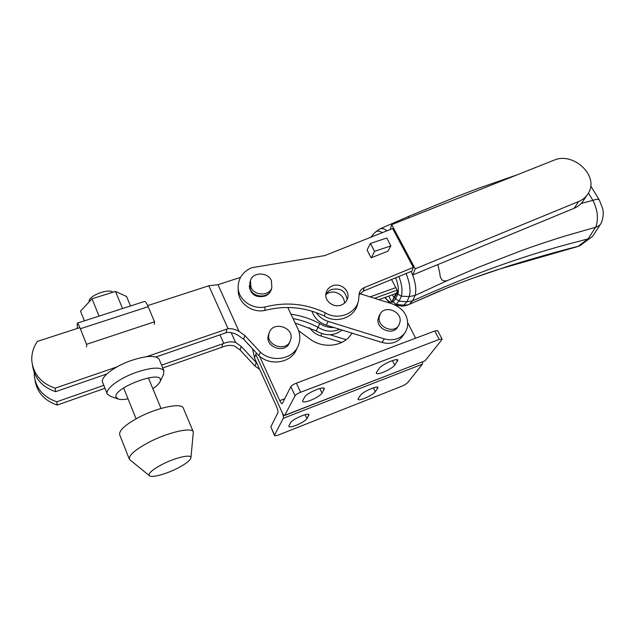 <?xml version="1.0" encoding="UTF-8"?>
<svg xmlns="http://www.w3.org/2000/svg" width="635" height="635" viewBox="0 0 635 635"><rect width="100%" height="100%" fill="white"/><g stroke="black" fill="none" stroke-linecap="round" stroke-linejoin="round"><path stroke-width="0.95" d="M288.909 425.767L288.798 426.482C289.504 427.284 291.981 426.879 296.22 425.275C301.744 422.958 305.324 420.751 306.975 418.663L308.983 414.719C308.499 412.266 292.044 419.362 290.616 422.656L288.909 425.767M358.267 398.494L358.013 399.391C358.6 400.121 360.767 399.78 364.522 398.351C369.768 396.145 373.364 393.962 375.309 391.787L378.008 387.517C377.611 385.239 362.529 391.89 360.537 395.232L358.267 398.494M256.381 352.949L255.818 354.449L282.123 412.44C283.266 415.163 283.662 417.116 283.297 418.298L274.534 435.102L270.835 426.847L277.86 412.742C278.209 411.559 277.812 409.623 276.685 406.94L254.508 357.934L255.818 354.449L282.123 412.44C283.115 414.52 283.948 415.536 284.623 415.496L295.061 395.756C295.886 394.605 297.736 393.438 300.617 392.263L439.206 339.423L442.079 339.074L441.841 339.717L425.029 360.839L284.893 415.25M274.534 435.102L274.479 435.507C274.915 435.999 276.471 435.737 279.13 434.729L401.233 386.453C404.344 385.143 406.527 383.826 407.789 382.5L422.386 364.157L422.727 361.871M252.587 348.853L254.508 357.934M270.835 426.847L274.479 435.507M302.752 400.574L302.609 401.463C303.371 402.392 305.967 402.034 310.412 400.391C316.301 397.954 320.167 395.541 322.024 393.152L324.35 388.549C323.771 385.755 306.38 393.216 304.721 396.986L302.752 400.574M376.618 372.134L376.309 373.245C376.936 374.078 379.19 373.777 383.08 372.324C388.66 370.014 392.541 367.625 394.732 365.165L397.859 360.172C397.383 357.6 381.524 364.585 379.23 368.395L376.618 372.134M259.58 356.243L279.757 400.637C280.741 402.693 281.567 403.701 282.242 403.654L290.87 386.644C291.679 385.477 293.521 384.31 296.386 383.135L434.824 330.986L437.706 330.668L442.063 339.034M352.108 333.169L350.409 335.375C342.043 346.821 322.564 348.694 309.88 338.995L298.64 330.74M284.678 415.473L425.029 360.839M415.647 338.209L407.853 322.969M333.954 327.533C328.914 327.731 324.207 326.438 319.826 323.644L318.016 327.319C325.223 331.676 332.438 332.335 339.669 329.303C332.438 332.335 325.223 331.676 318.016 327.319C310.126 323.104 301.8 320.191 293.029 318.556C301.8 320.191 310.126 323.104 318.016 327.319L316.23 330.93L295.132 323.009M397.105 290.139L374.547 298.283L397.105 290.139M370.094 296.878L395.795 287.631M290.981 314.206C301.133 315.659 310.745 318.802 319.826 323.644M316.23 330.93C325.644 336.272 334.256 335.978 342.074 330.057M396.034 293.449L378.904 299.656M316.214 312.587C319.127 316.833 323.112 319.778 328.152 321.421L384.342 338.899L381.992 342.455C391.104 344.741 398.097 342.487 402.963 335.693L404.511 333.47M384.342 338.899C393.525 341.217 400.566 338.955 405.463 332.113L407.464 327.208C408.678 316.301 403.709 308.554 392.549 303.959L359.87 293.664M381.992 342.455L326.255 325.136L328.152 321.421M311.96 311.166C314.262 317.976 319.032 322.636 326.255 325.136M330.137 334.748L346.107 339.693M341.749 342.432L320.762 335.939L321.921 333.653M309.404 327.652C312.214 331.637 316 334.399 320.762 335.939M265.017 296.101L265.589 295.331M146.653 356.672L228.044 328.684L208.82 285.774L147.677 305.618M79.883 327.612L37.401 341.4C33.131 347.575 31.29 354.266 31.877 361.466C33.726 374.531 41.489 383.429 55.174 388.175L116.999 366.887M32.52 365.395C34.433 378.254 42.124 387.017 55.586 391.676L55.174 388.175M240.482 277.376L217.972 284.702L208.82 285.774M228.044 328.684C231.759 328.406 235.434 329.327 239.062 331.43L217.972 284.702M227.036 328.993L225.941 332.78L155.948 356.981M106.847 373.952L55.586 391.676M225.941 332.78L226.949 332.47C230.632 332.184 234.275 333.081 237.879 335.161L243.626 339.193L258.945 355.703C270.526 366.49 291.394 362.768 296.545 349.306L297.68 346.877M250.912 290.497L250.952 291.862M287.798 307.483L297.736 328.509C300.363 334.304 300.522 340.042 298.22 345.718C293.037 359.267 272.002 362.998 260.318 352.131L244.856 335.494L239.062 331.43M260.318 352.131L258.945 355.703M34.211 372.554L34.322 375.96C36.116 388.62 43.609 397.232 56.801 401.796L103.838 385.342M161.6 365.141L223.774 343.44L219.956 334.851M34.933 379.69C36.814 392.136 44.236 400.582 57.19 405.051L56.801 401.796M223.774 343.44C227.774 341.733 231.712 341.408 235.577 342.448L231.18 332.653M222.79 343.749L221.774 347.281L162.79 367.983M104.997 388.271L57.19 405.051M221.774 347.281L222.75 346.972C226.719 345.289 230.624 344.964 234.45 345.996L240.046 349.933L254.968 366.07L256.27 362.672L241.221 346.416L235.577 342.448M256.889 363.196L256.27 362.672M259.659 369.308L254.968 366.07M290.131 341.273L289.536 342.614C285.512 354.068 265.041 347.448 268.232 335.685L268.716 334.129M268.954 333.82L269.296 332.629C273.018 320.794 293.918 327.144 290.854 339.13L290.346 340.781C286.306 352.274 265.748 345.623 268.954 333.82M326.168 294.307C330.97 290.997 335.883 291.298 340.916 295.196C343.313 297.466 344.503 300.117 344.495 303.149M398.462 325.834L397.708 326.962C393.049 335.82 376.507 329.39 378.023 319.286L379.46 315.27M379.174 317.421L380.214 314.031C384.691 304.879 401.534 311.118 400.137 321.397L398.939 325.128C394.264 334.018 377.658 327.557 379.174 317.421M77.319 328.446L77.272 323.136C77.827 323.175 78.851 325.049 80.343 328.74L86.527 344.337L86.614 346.893M77.272 323.136L144.613 301.419C145.415 301.371 146.598 303.133 148.153 306.705L154.535 321.778L154.218 324.398M86.527 344.337L154.535 321.778M112.792 292.251C109.537 288.369 91.178 294.592 89.225 300.307L89.011 302.022M99.036 316.111L92.019 298.791L80.518 311.134L84.391 320.834M92.019 298.791L115.467 291.409L122.555 308.531M115.467 291.409L126.555 296.481L130.516 305.967M117.531 398.812L110.609 396.375L107.339 394.16C104.577 389.612 118.34 378.833 135.041 372.777C150.503 367.482 160.083 366.712 163.782 370.451L163.552 374.467L160.083 381.619C159.115 383.723 156.71 386.072 152.844 388.668M159.234 359.505L159.139 359.275C155.789 355.005 146.129 355.536 130.167 360.878C113.506 366.839 99.846 377.69 102.672 382.413L107.196 393.811M128.04 398.844C123.642 399.685 120.332 399.748 118.102 399.034L115.911 396.899C113.498 387.794 161.742 369.848 160.409 380.167L160.083 381.619M149.304 475.647L129.421 459.391C128.46 455.549 134.803 449.929 148.455 442.524C167.719 432.308 191.865 426.847 193.334 431.927L190.937 457.851C190.294 460.383 186.039 463.733 178.157 467.908C166.949 473.797 152.329 477.933 149.574 475.861C147.693 473.805 151.733 470.067 161.703 464.653C175.244 457.502 191.937 453.739 190.937 457.851M183.372 408.249L183.285 408.035C181.626 402.519 157.456 407.416 138.374 417.6C124.857 424.99 118.65 430.768 119.745 434.927L129.294 459.065M371.483 257.675L374.523 251.349L390.858 245.912L387.945 251.158L371.086 257.834L367.133 250.087M390.858 245.912L386.771 238.046L370.451 243.411L374.523 251.349M371.102 257.802L367.086 249.944L370.451 243.411M341.646 304.879C344.964 303.411 347.012 300.99 347.782 297.632C349.71 289.798 339.852 282.448 332.168 285.948C328.668 287.488 326.58 290.06 325.906 293.656C324.374 301.363 334.129 308.348 341.646 304.879M347.099 299.728C345.75 291.044 340.535 287.639 331.462 289.52C328.763 290.671 326.874 292.544 325.803 295.132M249.42 285.48L249.357 286.655C251.016 294.894 256.262 298.037 265.105 296.069C268.748 294.465 270.931 291.838 271.653 288.187M586.954 195.302L583.636 200.215C581.477 203.827 578.326 206.518 574.175 208.264L412.853 274.915L411.028 271.47M358.997 294.973L363.291 291.14L411.932 271.097L413.337 267.414L392.644 228.544L324.652 255.627L251.635 267.724C242.816 271.661 238.308 278.186 238.117 287.298C238.165 299.585 251.92 309.729 265.001 306.999C285.806 301.681 305.856 303.594 325.152 312.73L324.493 316.111C305.372 307.046 285.496 305.157 264.874 310.444C251.912 313.158 238.284 303.101 238.236 290.901L238.117 287.298M390.231 229.505L391.692 224.647L415.219 268.811L412.853 274.915M391.692 224.647L553.76 160.298C573.373 151.32 599.591 176.109 588.264 193.365C586.081 197.025 582.89 199.739 578.691 201.501L415.219 268.811M358.084 302.093L357.6 303.863C355.14 317.206 336.764 324.112 324.493 316.111M249.706 287.671L249.539 288.401M413.337 267.414L364.284 287.584C361.577 288.782 359.878 290.759 359.188 293.513L358.553 300.403C356.068 313.841 337.534 320.802 325.152 312.73M264.874 310.444L265.001 306.999M271.78 287.845L271.145 289.631C268.764 298.204 253.841 298.093 250.325 289.409L249.833 282.67M250.968 287.353L250.428 280.733C252.587 271.867 267.779 271.82 271.399 280.591L271.867 287.591C269.486 296.188 254.5 296.069 250.968 287.353M588.423 193.088L592.868 200.358L581.223 203.446M411.972 273.248C415.552 282.361 416.592 289.758 415.084 295.442L447.477 280.527C442.73 281.98 440.166 279.543 439.801 273.209L437.848 264.589M447.477 280.527L478.036 267.414L522.47 250.23C530.574 247.301 546.87 241.625 565.983 235.744L595.551 227.29C597.059 224.29 597.622 220.051 597.241 214.551C597.432 211.669 594.082 201.803 592.868 200.358C596.582 199.072 598.749 198.977 599.361 200.073L590.685 185.92M517.192 174.815L478.195 188.373L457.303 196.342L408.234 216.543L409.083 217.741M407.995 216.67L379.897 228.902C382.024 228.092 384.397 228.719 387.032 230.783M599.361 200.073L602.734 208.74C603.107 211.36 604.187 214.487 601.551 222.337C600.583 224.726 598.591 226.377 595.551 227.29L588.113 238.863C589.375 238.712 590.963 237.744 592.868 235.95M412.591 300.855L415.084 295.442L409.281 296.545L406.884 301.8L412.591 300.855L409.146 304.379L448.175 287.512L469.662 279.273L509.969 265.581C534.956 257.929 557.681 251.5 578.16 246.301L588.113 238.863L577.659 241.641C525.32 254.976 470.297 274.709 412.591 300.855M406.075 273.51C407.916 278.082 409.099 282.17 409.615 285.79C410.115 292.322 410.408 290.258 409.281 296.545L401.399 296.196C402.701 290.354 401.828 283.789 398.796 276.511M374.809 232.672L374.991 232.466C377.015 230.584 379.428 230.664 382.246 232.688M372.412 236.609L371.165 237.101M391.549 279.503L398.042 291.941L394.7 297.077L395.597 298.807L399.05 301.109L401.399 296.196L397.788 294.195C398.399 292.529 398.518 290.084 398.137 286.869C397.621 283.527 396.78 280.511 395.605 277.828M436.943 292.163C457.486 283.647 477.79 276.114 497.856 269.573L576.644 246.848L580.184 245.523L592.257 236.593M440.214 290.743L435.816 292.64M394.93 304.863L396.224 304.324L399.05 301.109L406.884 301.8L403.614 305.213L408.424 304.76C404.781 306.03 402.209 306.395 400.709 305.848M385.231 297.363C388.279 301.617 390.866 303.109 392.994 301.847L396.224 304.324L403.614 305.213L400.629 305.84L395.414 305.086M391.779 301.974L394.7 297.077L395.954 293.576L391.779 301.974L388.731 296.101M397.589 291.06L395.954 293.576M393.74 297.307L392.414 294.759M283.297 418.298L422.386 364.157M308.832 415.512L308.285 414.322M305.149 414.703L306.975 418.663M377.714 388.493L377.039 387.12M373.388 387.85L375.309 391.787M290.87 386.644L295.061 395.756M279.757 400.637L284.869 398.685M300.617 392.263L296.386 383.135M434.824 330.986L439.206 339.423M324.16 389.525L323.469 388.048M319.834 388.501L322.024 393.152M397.486 361.386L396.637 359.688M392.438 360.569L394.732 365.165M244.856 335.494L243.626 339.193M241.221 346.416L240.046 349.933M80.343 328.74L148.153 306.705M574.175 208.264L578.691 201.501M363.291 291.14L364.284 287.584M392.994 301.847L395.597 298.807L397.788 294.195M268.573 334.494L269.296 332.629M379.063 315.912L380.214 314.031M148.392 377.881L161.02 408.456M123.65 387.953L136.096 418.822M163.965 370.784L159.139 359.275M193.334 431.927L183.285 408.035M347.591 298.41L347.782 297.632M249.785 282.813L250.428 280.733M379.881 228.886L374.999 232.45L370.824 237.236M592.995 235.791L601.17 223.171M435.832 292.632L408.71 304.633M579.668 245.777L576.897 246.785M384.858 297.498L389.834 303.101"/></g></svg>
